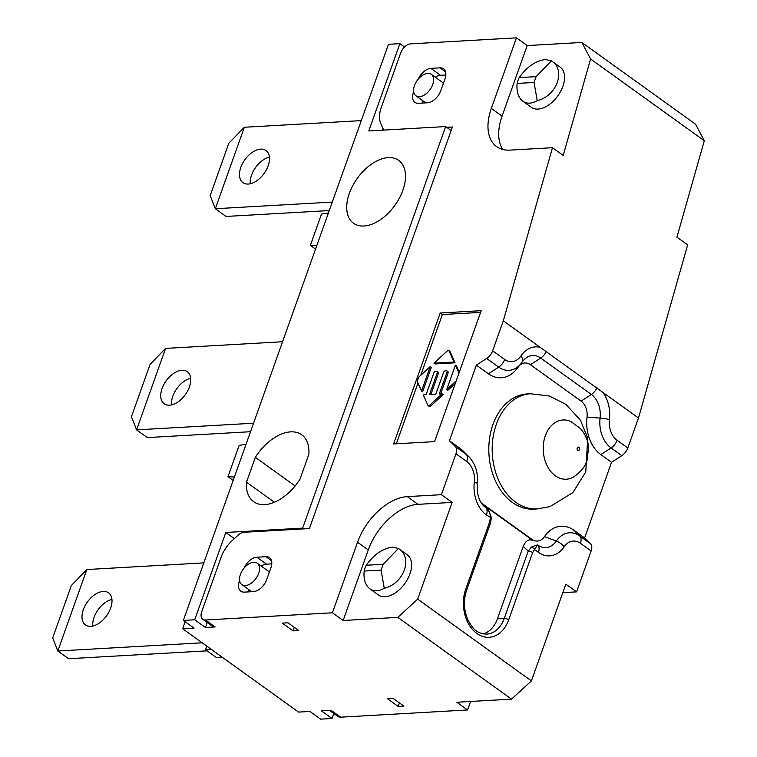 <?xml version="1.0" encoding="UTF-8"?>
<svg xmlns="http://www.w3.org/2000/svg" width="757" height="757" viewBox="0 0 757 757"><rect width="100%" height="100%" fill="white"/><g stroke="black" fill="none" stroke-linecap="round" stroke-linejoin="round"><path stroke-width="1.14" d="M131.444 416.738L136.572 429.872L165.584 348.4L150.085 364.363L131.444 416.738M250.52 431.717L147.303 437.584L136.572 429.872L253.548 423.22M282.56 341.748L165.584 348.4M181.964 370.277A19.777 11.819 125.7 0 1 187.291 371.678A19.777 11.819 125.7 0 1 185.342 394.634A19.777 11.819 125.7 0 1 164.203 403.793A19.777 11.819 125.7 0 1 163.815 384.594A19.777 11.819 125.7 0 1 181.964 370.277M190.679 378.273A19.777 11.819 -54.3 0 0 171.536 404.9M244.331 127.261L228.832 143.224L210.181 195.599L215.319 208.733L244.331 127.261L361.307 120.609M329.267 210.569L226.04 216.445L215.319 208.733L332.295 202.081M269.426 157.134A19.777 11.819 -54.3 0 0 250.283 183.762M248.268 184.055A19.777 11.819 125.7 0 1 242.94 182.645A19.777 11.819 125.7 0 1 244.89 159.689A19.777 11.819 125.7 0 1 266.029 150.539A19.777 11.819 125.7 0 1 266.417 169.729A19.777 11.819 125.7 0 1 248.268 184.055M52.697 637.886L57.825 651.011L86.837 569.538L71.347 585.511L52.697 637.886M207.077 650.85L68.556 658.722L57.825 651.011L202.166 642.807M206.812 646.147L205.535 649.733L211.354 649.411M203.813 562.886L86.837 569.538M103.217 591.416A19.777 11.819 125.7 0 1 108.544 592.816A19.777 11.819 125.7 0 1 106.595 615.772A19.777 11.819 125.7 0 1 85.456 624.932A19.777 11.819 125.7 0 1 85.068 605.732A19.777 11.819 125.7 0 1 103.217 591.416M111.932 599.412A19.777 11.819 -54.3 0 0 92.789 626.039M205.535 649.733L216.265 657.454L222.075 657.123M404.541 47.01L399.866 43.651L368.782 130.942L445.636 126.57L451.153 130.535M431.301 74.356A13.181 7.882 125.7 0 1 431.556 87.159A13.181 7.882 125.7 0 1 419.454 96.697A13.181 7.882 125.7 0 1 415.905 95.77A13.181 7.882 125.7 0 1 415.65 82.967A13.181 7.882 125.7 0 1 427.743 73.42A13.181 7.882 125.7 0 1 431.301 74.356L442.022 82.068A13.181 7.882 125.7 0 1 443.356 83.507M435.294 77.223A13.181 7.882 125.7 0 1 440.546 75.312L430.894 68.376A13.181 7.882 -54.3 0 0 418.157 79.23M445.835 75.019L440.546 75.312M422.283 103.075A13.181 7.882 125.7 0 1 422.68 100.634M333.818 713.491L332.03 718.507L321.299 710.785L330.979 710.236L340.641 717.182L467.589 709.962L456.859 702.25L511.514 699.137L531.395 680.903L417.684 599.147L397.803 617.381L511.514 699.137M303.727 528.888L243.934 532.285A9.888 5.905 125.7 0 0 238.19 535.114L232.295 540.526A26.363 15.755 125.7 0 0 221.101 557.284L201.74 611.656A9.888 5.905 125.7 0 0 202.8 619.302L212.452 626.238A9.888 5.905 -54.3 0 0 215.12 626.938L205.44 627.487L194.71 619.775L225.794 532.483L302.649 528.112L303.727 528.888L309.414 528.566L452.402 127.015L446.706 127.337M234.348 538.634L225.794 532.483M257.229 563.189A13.181 7.882 125.7 0 1 257.494 575.992A13.181 7.882 125.7 0 1 245.391 585.539A13.181 7.882 125.7 0 1 241.843 584.603A13.181 7.882 125.7 0 1 241.578 571.8A13.181 7.882 125.7 0 1 253.68 562.262A13.181 7.882 125.7 0 1 257.229 563.189L267.959 570.91A13.181 7.882 125.7 0 1 269.284 572.349M261.222 566.066A13.181 7.882 125.7 0 1 266.483 564.154L256.822 557.209L265.934 556.688L271.498 560.691M271.772 563.851L266.483 564.154M248.211 591.908A13.181 7.882 125.7 0 1 248.618 589.476M363.928 226.002A38.73 23.145 125.7 0 1 353.5 223.258A38.73 23.145 125.7 0 1 357.313 178.311A38.73 23.145 125.7 0 1 398.712 160.37A38.73 23.145 125.7 0 1 399.469 197.965A38.73 23.145 125.7 0 1 363.928 226.002M246.498 482.171L255.336 457.351A41.2 24.621 125.7 0 1 301.721 434.792A41.2 24.621 125.7 0 1 308.856 454.314L300.018 479.134A41.2 24.621 125.7 0 1 253.623 501.692A41.2 24.621 125.7 0 1 246.498 482.171L274.403 502.232M295.107 485.947L255.336 457.351M383.08 128.633L382.531 130.157M293.025 630.836L282.295 623.115L287.991 622.793L298.722 630.505L293.025 630.836L294.274 627.316M445.636 126.57L302.649 528.112M207.229 622.481L205.44 627.487M316.757 245.713L310.37 245.344L321.507 214.061L328.424 212.944M234.386 477.033L227.999 476.664L239.136 445.39L246.053 444.264M399.866 43.651L388.473 44.294L183.326 620.428L194.057 628.14L182.664 628.783L185.172 621.752M387.433 698.702L393.12 698.38L403.85 706.092L398.163 706.423L387.433 698.702M399.412 702.903L398.163 706.423M182.664 628.783L298.532 712.082L309.916 711.438L320.646 719.15L332.03 718.507M183.326 620.428L194.71 619.775M227.999 476.664L233.184 480.402M310.37 245.344L315.555 249.072M426.077 394.728L423.267 394.889L427.951 405.373A1.684 1.003 -54.3 0 0 428.159 405.638A1.684 1.003 -54.3 0 0 429.588 405.279L442.079 393.82L439.268 393.981L447.037 372.189A1.684 1.003 -54.3 0 0 446.857 370.892A1.684 1.003 -54.3 0 0 446.403 370.769L445.267 370.835A1.684 1.003 -54.3 0 0 443.583 372.378L435.814 394.179L429.531 394.539L437.291 372.737A1.684 1.003 -54.3 0 0 437.111 371.441A1.684 1.003 -54.3 0 0 436.657 371.327L435.53 371.384A1.684 1.003 -54.3 0 0 433.837 372.936L426.077 394.728M437.735 372.094A1.684 1.003 125.7 0 1 438.189 372.217A1.684 1.003 125.7 0 1 438.369 373.513L430.903 394.454M447.472 371.536A1.684 1.003 125.7 0 1 447.926 371.659A1.684 1.003 125.7 0 1 448.106 372.955L440.65 393.905M429.02 406.14A1.684 1.003 125.7 0 0 429.238 406.414A1.684 1.003 125.7 0 0 430.667 406.055L443.157 394.596L442.079 393.82M455.288 383.468L447.775 390.357L446.706 389.581L456.216 380.856M458.96 373.144L455.402 365.167L456.471 365.934L459.281 372.236M455.402 365.167L446.706 389.581M430.231 366.596L418.725 377.156L417.23 381.348L421.535 391.009L430.231 366.596L431.31 367.363L422.614 391.785L421.535 391.009M449.526 351.191A1.684 1.003 125.7 0 1 449.847 351.305A1.684 1.003 125.7 0 1 450.065 351.579L455.071 362.802L454.001 362.035L448.986 350.803A1.684 1.003 -54.3 0 0 448.778 350.538A1.684 1.003 -54.3 0 0 447.349 350.898L433.96 363.171L454.001 362.035M455.071 362.802L435.038 363.947L433.96 363.171M440.214 313.01L481.206 310.682L434.575 441.624L393.593 443.952L440.214 313.01L442.362 314.552L480.6 312.386M420.722 375.321L442.362 314.552M396.337 443.791L417.978 383.033M545.343 435.71A29.665 21.414 86.7 0 0 549.544 469.823A29.665 21.414 86.7 0 0 574.109 476.673C581.329 471.374 585.663 465.839 587.11 460.057L588.596 447.273C588 440.233 585.199 433.931 580.184 428.367L570.977 421.621A29.665 21.414 86.7 0 0 545.343 435.71M537.148 508.931L533.77 509.12A57.674 41.635 -93.3 0 1 496.081 482.256A57.674 41.635 -93.3 0 1 492.949 424.545A57.674 41.635 -93.3 0 1 527.222 393.952L530.6 393.763A57.674 41.635 86.7 0 0 496.327 424.355A57.674 41.635 86.7 0 0 499.459 482.067A57.674 41.635 86.7 0 0 537.158 508.931L550.074 506.594L572.888 492.589L585.757 471.923L587.735 438.066L580.411 420.173L565.839 404.314L549.27 395.996L530.6 393.763M531.423 547.027L528.197 551.172A3.293 1.154 19.6 0 1 532.625 552.591L537.508 544.889L531.423 547.027A3.293 1.921 45.3 0 1 534.48 549.535L538.407 552.355A30.318 21.887 86.7 0 0 564.164 546.781A19.124 13.806 -93.3 0 1 580.411 543.271L591.132 550.982A9.888 5.905 -54.3 0 0 590.479 543.687L584.612 537.953L573.891 530.241A34.604 24.981 86.7 0 0 544.482 536.609A14.828 10.702 -93.3 0 1 531.887 539.334L481.367 503.017M483.288 633.912A29.665 21.414 86.7 0 0 497.434 618.781L523.229 546.327C525.822 540.432 529.171 538.587 533.297 540.772L481.944 503.859M441.407 494.681L452.128 502.402L417.968 504.342L407.247 496.63L441.407 494.681L455.96 453.803L466.69 461.515A19.124 13.806 -93.3 0 1 474.317 482.19A30.318 21.887 86.7 0 0 486.42 514.978L491.359 517.873L490.536 522.973A3.293 1.154 19.6 0 0 489.713 521.734L465.773 588.955A32.958 23.789 86.7 0 0 476.872 633.477A32.958 23.789 86.7 0 0 508.685 619.803L532.625 552.591M452.128 502.402L417.684 599.147M531.395 680.903L565.848 584.158L576.579 591.87L562.82 592.646M591.132 550.982L576.579 591.87M487.669 509.423L486.013 507.862C489.098 510.644 490.545 513.956 490.347 517.807L489.713 521.734M481.954 503.859L487.082 508.808M474.317 482.19A9.888 1.637 -173.2 0 1 477.307 483.751C478.32 472.784 475.415 463.663 468.592 456.386L463.369 451.2A34.604 24.981 86.7 0 0 460.171 448.485L449.44 440.773L455.307 446.507A9.888 5.905 125.7 0 1 455.96 453.803M449.44 440.773L476.38 365.12L488.426 373.778A34.604 24.981 86.7 0 0 516.454 369.293L521.053 363.559A27.602 19.919 86.7 0 0 522.15 362.064A9.888 4.987 -145.8 0 0 522.273 361.903A9.888 4.987 -145.8 0 0 520.93 355.951A19.124 13.806 -93.3 0 1 504.682 359.461L492.637 350.803A9.888 5.905 125.7 0 1 486.656 358.477L476.38 365.12M492.637 350.803L503.31 320.826L552.478 147.7L509.953 150.113A49.442 29.542 -54.3 0 1 496.63 146.612A49.442 29.542 -54.3 0 1 491.331 108.412L516.463 37.85L410.616 43.868A9.888 5.905 125.7 0 0 400.671 52.99L381.31 107.362A26.363 15.755 125.7 0 0 380.79 123.514L382.995 128.463A9.888 5.905 125.7 0 0 384.253 130.043A9.888 5.905 125.7 0 1 384.253 130.043L384.253 130.043M215.12 626.938L205.459 620.002A9.888 5.905 125.7 0 1 202.8 619.302M205.459 620.002L332.418 612.782L357.541 542.22L368.271 549.932L343.148 620.494L332.418 612.782M407.247 496.63A49.442 29.542 -54.3 0 0 357.541 542.22M413.814 92.401L413.682 91.654M430.894 68.376L439.997 67.856L445.57 71.858M413.492 92.174A13.181 7.882 -54.3 0 0 414.912 102.356A13.181 7.882 -54.3 0 0 418.46 103.293L427.563 102.772A13.181 7.882 -54.3 0 0 440.82 90.613L444.965 78.974A13.181 7.882 -54.3 0 0 443.555 68.792A13.181 7.882 -54.3 0 0 439.997 67.856M239.751 581.234L239.43 581.007A13.181 7.882 -54.3 0 0 240.84 591.189A13.181 7.882 -54.3 0 0 244.388 592.125L253.5 591.605A13.181 7.882 -54.3 0 0 266.757 579.455L270.902 567.816A13.181 7.882 -54.3 0 0 269.483 557.625A13.181 7.882 -54.3 0 0 265.934 556.688M239.43 581.007L239.609 580.487M256.822 557.209A13.181 7.882 -54.3 0 0 244.085 568.072M516.463 37.85L527.184 45.562L581.84 42.458L590.592 58.989L704.303 140.745L676.919 237.168L687.649 244.88L638.482 418.006L503.31 320.826M519.624 365.338A14.828 10.702 -93.3 0 1 530.43 364.694L581.102 401.125A14.828 10.702 -93.3 0 1 587.016 417.164A34.604 24.981 86.7 0 0 600.831 454.588L611.552 462.3L621.828 455.657A9.888 5.905 -54.3 0 0 627.808 447.983L617.078 440.271A19.124 13.806 -93.3 0 1 609.451 419.596A30.318 21.887 86.7 0 0 602.979 392.486M590.592 58.989L563.208 155.412L552.478 147.7M638.482 418.006L627.808 447.983M611.552 462.3L584.612 537.953M519.188 77.602C526.834 66.919 535.54 60.882 545.305 59.5L551.399 60.853L536.117 76.646L519.188 77.602A24.716 14.771 -54.3 0 0 517.116 83.421L534.045 82.466L537.233 100.634C531.783 103.794 526.986 103.974 522.822 101.192C518.28 97.606 516.378 91.682 517.116 83.421M551.399 60.853L551.844 61.166C566.141 70.363 556.575 96.205 537.233 100.634M534.045 82.466L536.117 76.646M384.272 588.265C378.831 591.425 374.024 591.614 369.861 588.823C365.319 585.237 363.417 579.313 364.155 571.062L381.083 570.097L384.272 588.265C403.613 583.846 413.19 557.994 398.882 548.797L398.437 548.484L383.156 564.277L366.227 565.242C373.873 554.559 382.578 548.522 392.353 547.131L398.437 548.484M381.083 570.097L383.156 564.277M366.227 565.242A24.716 14.771 -54.3 0 0 364.155 571.062M398.882 548.797L407.275 554.834A24.716 14.771 125.7 0 1 404.844 583.524A24.716 14.771 125.7 0 1 378.415 594.974L369.861 588.823M470.617 701.465L467.589 709.962M329.418 710.331L337.972 716.482A9.888 5.905 -54.3 0 0 340.641 717.182M397.803 617.381L343.148 620.494M704.303 140.745L695.56 124.214L581.84 42.458M527.184 45.562L502.061 116.124A49.442 29.542 -54.3 0 0 502.724 149.451M551.844 61.166L560.237 67.193A24.716 14.771 125.7 0 1 557.795 95.893A24.716 14.771 125.7 0 1 531.376 107.333L522.822 101.192M417.968 504.342A49.442 29.542 -54.3 0 0 368.271 549.932M438.369 373.513L437.291 372.737M448.106 372.955L447.037 372.189M430.667 406.055L429.588 405.279M450.065 351.579L448.986 350.803M590.479 543.687L579.758 535.975A9.888 5.905 125.7 0 1 580.411 543.271M573.891 530.241L579.758 535.975A27.602 19.919 86.7 0 0 556.31 541.047A9.888 4.987 34.2 0 1 564.164 546.781M544.482 536.609L556.31 541.047A21.839 15.765 -93.3 0 1 537.754 545.059A9.888 5.905 125.7 0 1 538.407 552.355M531.887 539.334L533.297 540.772M523.229 546.327L528.197 551.172L504.266 618.393A3.293 1.154 19.6 0 1 508.685 619.803M465.773 588.955A3.293 1.154 -160.4 0 1 466.605 590.186C463.218 600.67 463.814 610.918 468.394 620.92C473.229 628.84 476.106 633.391 486.637 634.129A29.665 21.414 -93.3 0 0 504.266 618.393L497.434 618.781M482.039 503.992L485.767 507.682A9.888 5.905 125.7 0 1 486.42 514.978M482.218 504.228L485.767 507.682A21.839 15.765 -93.3 0 1 483.751 505.969C478.926 501.134 476.778 493.734 477.307 483.751M468.592 456.386A27.602 19.919 86.7 0 0 466.038 454.219A9.888 5.905 125.7 0 1 466.69 461.515M460.171 448.485L466.038 454.219L455.307 446.507M486.656 358.477L498.702 367.136A9.888 5.905 -54.3 0 0 504.682 359.461M488.426 373.778L498.702 367.136A27.602 19.919 86.7 0 0 521.053 363.559L523.021 360.881A21.839 15.765 -93.3 0 1 535.984 355.837A21.839 15.765 -93.3 0 1 540.706 358.052A9.888 5.905 -54.3 0 0 546.346 351.229M540.138 347.302A30.318 21.887 86.7 0 0 520.93 355.951M522.358 361.77A21.839 15.765 -93.3 0 1 523.021 360.881M597.018 387.66A9.888 5.905 125.7 0 1 591.368 394.473A21.839 15.765 -93.3 0 1 595.428 398.57A21.839 15.765 -93.3 0 1 600.083 418.091A9.888 1.637 6.8 0 1 609.451 419.596M587.016 417.164L600.083 418.091A27.602 19.919 86.7 0 0 611.098 447.945A9.888 5.905 -54.3 0 0 617.078 440.271M600.831 454.588L611.098 447.945L621.828 455.657M530.43 364.694L540.706 358.052L591.368 394.473L581.102 401.125M577.212 448.021A1.694 1.221 -93.3 0 1 579.332 447.917A1.694 1.221 -93.3 0 1 578.414 450.51A1.694 1.221 -93.3 0 1 577.212 448.021M502.061 116.124L491.331 108.412M251.731 591.709L241.843 584.603M425.794 102.876L415.905 95.77M438.189 372.217L437.111 371.441M447.926 371.659L446.857 370.892M429.238 406.414L428.159 405.638M449.847 351.305L448.778 350.538M486.742 508.496C487.811 508.202 489.353 511.335 491.359 517.873M466.605 590.186L490.536 522.973"/></g></svg>
